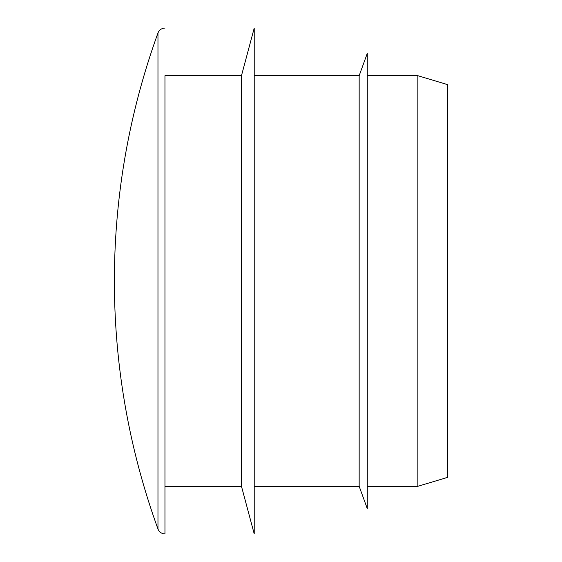 <?xml version="1.0" encoding="UTF-8"?>
<svg xmlns="http://www.w3.org/2000/svg" width="562" height="562" viewBox="0 0 562 562"><rect width="100%" height="100%" fill="white"/><g stroke="black" fill="none" stroke-linecap="round" stroke-linejoin="round"><path stroke-width="0.84" d="M417.861 75.701L417.861 486.299L447.619 477.37L447.619 84.63L417.861 75.701L367.281 75.701M417.861 486.299L367.281 486.299M359.16 486.299L359.16 75.701L367.281 53.39L367.281 508.61L359.16 486.299L254.221 486.299M359.16 75.701L254.221 75.701M241.463 486.299L241.463 75.701L254.221 28.1L254.221 533.9L241.463 486.299L164.961 486.299L164.961 533.9A7.439 7.439 0 0 1 157.971 528.997A727.305 727.305 0 0 1 157.971 33.003L157.971 528.997M241.463 75.701L164.961 75.701L164.961 486.299M164.961 533.9L164.961 75.701M164.961 28.1A7.439 7.439 0 0 0 157.971 33.003"/></g></svg>
